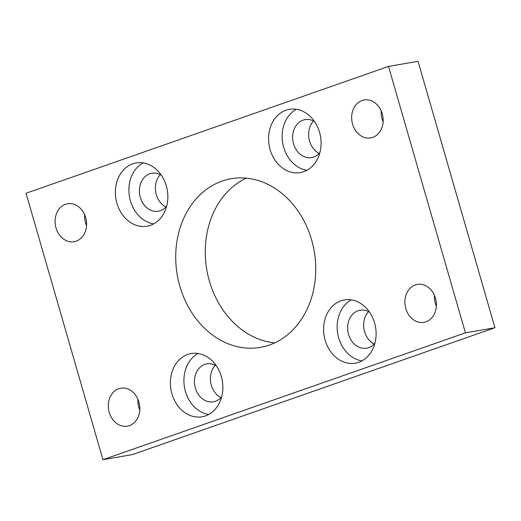 <?xml version="1.0" encoding="UTF-8"?>
<svg xmlns="http://www.w3.org/2000/svg" width="521" height="521" viewBox="0 0 521 521"><rect width="100%" height="100%" fill="white"/><g stroke="black" fill="none" stroke-linecap="round" stroke-linejoin="round"><path stroke-width="0.78" d="M198.11 353.485A32.094 26.063 -99.8 0 0 184.48 387.272A32.094 26.063 -99.8 0 0 208.687 414.501M216.293 365.742A19.257 15.637 -99.8 0 0 206.876 363.847A19.257 15.637 -99.8 0 0 204.838 364.374A19.257 15.637 -99.8 0 0 195.004 386.745A19.257 15.637 -99.8 0 0 213.428 401.802A19.257 15.637 -99.8 0 0 221.685 396.839M205.502 415.908A32.094 26.063 80.2 0 1 202.109 416.787A32.094 26.063 80.2 0 1 170.947 389.591A32.094 26.063 80.2 0 1 191.187 353.538A32.094 26.063 80.2 0 1 221.887 378.63A32.094 26.063 80.2 0 1 205.502 415.908M215.349 365.214A19.257 15.637 -99.8 0 0 220.969 397.653M296.325 109.273A32.094 26.063 -99.8 0 0 282.695 143.06A32.094 26.063 -99.8 0 0 306.902 170.282M314.508 121.523A19.257 15.637 -99.8 0 0 305.091 119.635A19.257 15.637 -99.8 0 0 303.053 120.162A19.257 15.637 -99.8 0 0 293.219 142.533A19.257 15.637 -99.8 0 0 311.643 157.583A19.257 15.637 -99.8 0 0 319.901 152.627M303.717 171.696A32.094 26.063 80.2 0 1 300.324 172.575A32.094 26.063 80.2 0 1 269.162 145.379A32.094 26.063 80.2 0 1 289.409 109.319A32.094 26.063 80.2 0 1 320.102 134.411A32.094 26.063 80.2 0 1 303.717 171.696M313.564 121.002A19.257 15.637 -99.8 0 0 319.184 153.441M143.093 162.891A32.094 26.063 -99.8 0 0 129.469 196.678A32.094 26.063 -99.8 0 0 153.669 223.906M161.282 175.147A19.257 15.637 -99.8 0 0 151.865 173.252A19.257 15.637 -99.8 0 0 149.827 173.78A19.257 15.637 -99.8 0 0 139.993 196.15A19.257 15.637 -99.8 0 0 158.41 211.207A19.257 15.637 -99.8 0 0 166.674 206.244M150.491 225.313A32.094 26.063 80.2 0 1 147.098 226.192A32.094 26.063 80.2 0 1 115.929 198.996A32.094 26.063 80.2 0 1 136.176 162.943A32.094 26.063 80.2 0 1 166.876 188.035A32.094 26.063 80.2 0 1 150.491 225.313M160.331 174.62A19.257 15.637 -99.8 0 0 165.958 207.058M351.336 299.868A32.094 26.063 -99.8 0 0 337.712 333.655A32.094 26.063 -99.8 0 0 361.913 360.877M369.526 312.118A19.257 15.637 -99.8 0 0 360.102 310.229A19.257 15.637 -99.8 0 0 358.064 310.757A19.257 15.637 -99.8 0 0 348.236 333.127A19.257 15.637 -99.8 0 0 366.654 348.178A19.257 15.637 -99.8 0 0 374.912 343.222M358.728 362.29A32.094 26.063 80.2 0 1 355.335 363.17A32.094 26.063 80.2 0 1 324.173 335.973A32.094 26.063 80.2 0 1 344.42 299.914A32.094 26.063 80.2 0 1 375.12 325.006A32.094 26.063 80.2 0 1 358.728 362.29M368.575 311.597A19.257 15.637 -99.8 0 0 374.195 344.036M269.396 345.032A85.587 69.501 80.2 0 1 260.357 347.383A85.587 69.501 80.2 0 1 177.257 274.932A85.587 69.501 80.2 0 1 231.122 178.729A85.587 69.501 80.2 0 1 313.082 245.554A85.587 69.501 80.2 0 1 269.396 345.032M246.225 178.156A85.587 69.501 -99.8 0 0 206.785 269.813A85.587 69.501 -99.8 0 0 274.775 342.844M76.157 241.171A19.257 15.637 80.2 0 1 74.119 241.698A19.257 15.637 80.2 0 1 55.428 225.398A19.257 15.637 80.2 0 1 67.541 203.75A19.257 15.637 80.2 0 1 85.985 218.787A19.257 15.637 80.2 0 1 76.157 241.171M84.656 214.73A19.257 15.637 -99.8 0 0 86.538 225.6M129.397 425.618A19.257 15.637 80.2 0 1 127.358 426.145A19.257 15.637 80.2 0 1 108.661 409.845A19.257 15.637 80.2 0 1 120.781 388.197A19.257 15.637 80.2 0 1 139.224 403.234A19.257 15.637 80.2 0 1 129.397 425.618M137.889 399.177A19.257 15.637 -99.8 0 0 139.778 410.047M425.963 321.835A19.257 15.637 80.2 0 1 423.931 322.369A19.257 15.637 80.2 0 1 405.234 306.061A19.257 15.637 80.2 0 1 417.354 284.42A19.257 15.637 80.2 0 1 435.797 299.451A19.257 15.637 80.2 0 1 425.963 321.835M434.462 295.4A19.257 15.637 -99.8 0 0 436.344 306.27M372.73 137.388A19.257 15.637 80.2 0 1 370.692 137.922A19.257 15.637 80.2 0 1 351.994 121.614A19.257 15.637 80.2 0 1 364.114 99.973A19.257 15.637 80.2 0 1 382.557 115.004A19.257 15.637 80.2 0 1 372.73 137.388M381.222 110.953A19.257 15.637 -99.8 0 0 383.111 121.823M465.422 332.847L102.95 459.691L26.05 193.271L388.523 66.427L465.422 332.847L494.95 327.729L132.477 454.572L102.95 459.691M494.95 327.729L418.05 61.309L388.523 66.427"/></g></svg>
